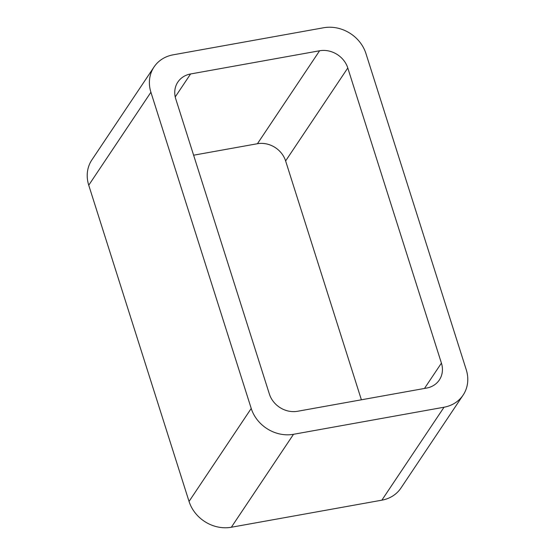 <?xml version="1.0" encoding="UTF-8"?>
<svg xmlns="http://www.w3.org/2000/svg" width="555" height="555" viewBox="0 0 555 555"><rect width="100%" height="100%" fill="white"/><g stroke="black" fill="none" stroke-linecap="round" stroke-linejoin="round"><path stroke-width="0.83" d="M231.338 527.25A35.041 30.768 33.8 0 1 189.047 501.429L251.228 408.473L150.911 92.255A35.041 30.768 33.8 0 1 154.04 66.968A35.041 30.768 33.8 0 1 173.139 54.827L323.662 27.75A35.041 30.768 33.8 0 1 365.953 53.571L466.262 369.79A35.041 30.768 33.8 0 1 463.134 395.077L400.96 488.032A35.041 30.768 33.8 0 1 381.861 500.173L231.338 527.25L293.512 434.294L444.042 407.217A35.041 30.768 33.8 0 0 463.134 395.077M251.228 408.473A35.041 30.768 33.8 0 0 293.512 434.294M189.047 501.429L88.738 185.21L150.911 92.255M154.04 66.968L91.866 159.923A35.041 30.768 33.8 0 0 88.738 185.21M269.383 394.064L175.762 98.922A23.366 20.514 33.8 0 1 177.85 82.071A23.366 20.514 33.8 0 1 190.58 73.975L319.604 50.769A23.366 20.514 33.8 0 1 347.791 67.981L441.419 363.123A23.366 20.514 33.8 0 1 439.331 379.974A23.366 20.514 33.8 0 1 426.601 388.07L297.577 411.276A23.366 20.514 33.8 0 1 269.383 394.064M193.612 155.199L257.423 143.724L319.604 50.769M361.388 399.801L285.617 160.936A23.366 20.514 33.8 0 0 257.423 143.724M381.861 500.173L444.042 407.217M175.227 96.924L190.58 73.975M285.617 160.936L347.791 67.981M424.471 388.451L441.419 363.123"/></g></svg>
